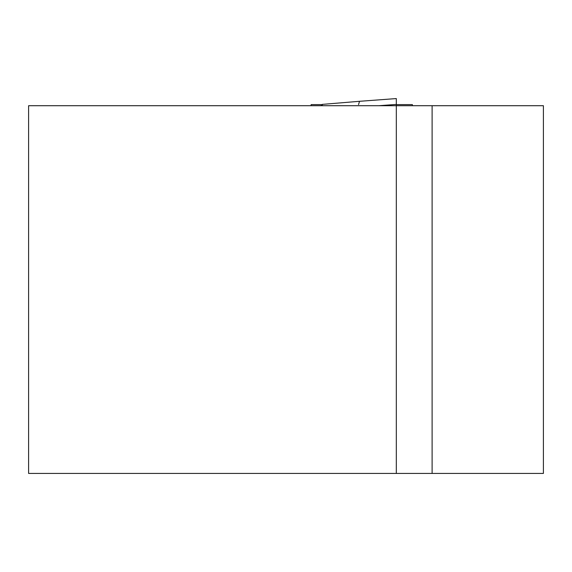 <?xml version="1.0" encoding="UTF-8"?>
<svg xmlns="http://www.w3.org/2000/svg" width="572" height="572" viewBox="0 0 572 572"><rect width="100%" height="100%" fill="white"/><g stroke="black" fill="none" stroke-linecap="round" stroke-linejoin="round"><path stroke-width="0.86" d="M359.573 101.301L396.317 98.57L396.317 105.713L28.6 105.713L28.6 473.43L396.317 473.43L396.317 105.713L543.4 105.713L543.4 473.43L396.317 473.43M322.308 105.713L322.308 104.383L359.523 101.301L358.551 104.612M359.523 101.301L396.317 98.57L396.317 100.958M412.469 105.713L412.376 104.612L396.317 104.612M311.032 105.713L311.125 104.612L322.308 104.612M432.11 105.713L432.11 473.43M396.317 104.419L378.821 105.713M321.3 104.612L321.3 105.713M359.516 101.301L322.272 104.383"/></g></svg>
